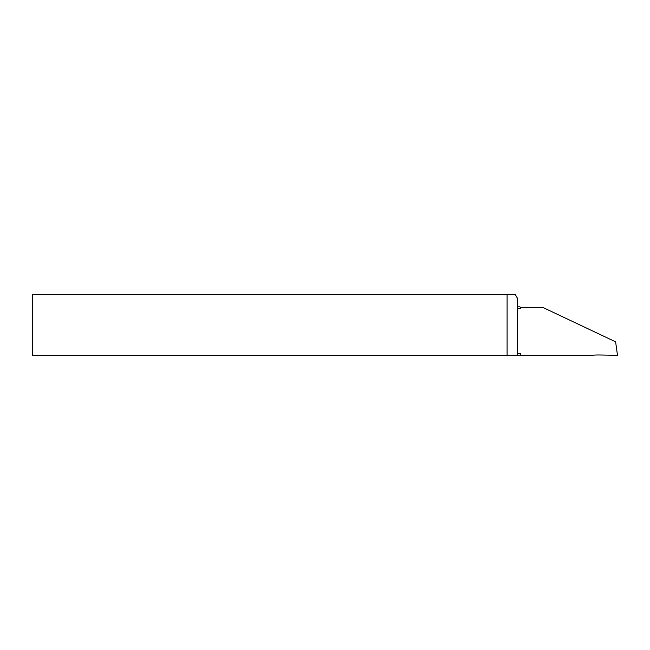 <?xml version="1.0" encoding="UTF-8"?>
<svg xmlns="http://www.w3.org/2000/svg" width="650" height="650" viewBox="0 0 650 650"><rect width="100%" height="100%" fill="white"/><g stroke="black" fill="none" stroke-linecap="round" stroke-linejoin="round"><path stroke-width="0.97" d="M517.473 353.413L520.504 353.413L520.504 355.314L591.971 355.314A60.621 60.621 0 0 1 599.316 354.989L617.5 355.314L615.607 341.835L543.465 307.734L520.804 307.734A0.91 0.91 0 0 1 520.504 307.686L520.504 308.709L517.473 308.709M517.473 355.314L517.473 298.326L515.377 294.686L32.5 294.686L32.5 355.314L520.504 355.314M520.504 307.686L519.903 306.816L517.473 306.816M507.106 294.686L507.106 355.314"/></g></svg>
